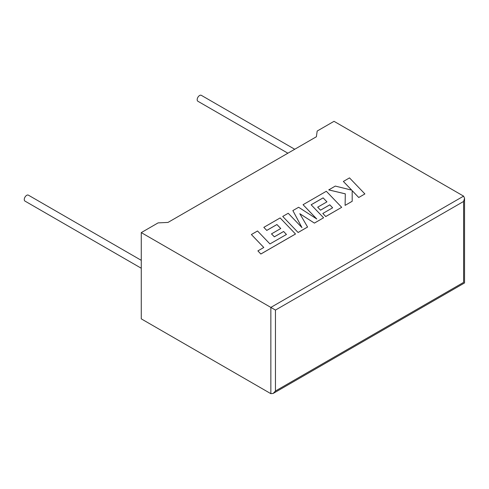 <?xml version="1.0" encoding="UTF-8"?>
<svg xmlns="http://www.w3.org/2000/svg" width="489" height="489" viewBox="0 0 489 489"><rect width="100%" height="100%" fill="white"/><g stroke="black" fill="none" stroke-linecap="round" stroke-linejoin="round"><path stroke-width="0.73" d="M141.272 260.331L28.399 195.166A3.423 1.974 120 0 0 26.687 195.331A3.423 1.974 120 0 0 24.45 198.351A3.423 1.974 120 0 0 24.976 201.095L141.272 268.241M287.88 153.21L197.892 101.26A3.423 1.974 -60 0 1 197.367 98.515A3.423 1.974 -60 0 1 199.604 95.502A3.423 1.974 -60 0 1 201.315 95.331L294.726 149.261M141.272 232.605L270.851 307.41L463.596 196.132L334.024 121.321L317.19 131.04L316.383 136.755L168.002 222.422L158.106 222.886L141.272 232.605L141.272 318.859L270.851 393.669L270.851 307.41L275.46 310.075L275.46 391.011L273.155 393.443L270.851 393.669M463.596 196.132L464.55 198.241L463.596 201.456L275.46 310.075M275.46 391.011L463.596 282.391C464.837 283.107 464.837 283.107 463.596 282.391L463.596 201.456M352.172 190.667L358.737 197.507L364.886 193.931L349.501 177.886L343.364 181.456L351.689 190.129M364.886 193.931L358.737 197.507L352.172 190.643L352.202 201.279L345.1 205.38L352.202 201.254M343.364 181.431L351.725 190.135L335.295 186.083L328.73 189.903L345.307 193.864M328.73 189.879L345.307 193.84L345.1 205.356M323.107 197.868L326.939 201.847L317.679 207.195L320.527 210.16L329.794 204.812L332.642 207.801L322.807 213.479L325.747 216.529L341.695 207.318L326.322 191.266L303.064 204.695L316.762 218.98L298.62 207.263L292.862 210.582L301.982 227.617L288.217 213.265L282.728 216.438L298.113 232.507L307.581 227.043L299.806 213.693L314.403 223.106L323.596 217.77L311.138 204.775L323.107 197.868L326.927 201.859M298.113 232.483L307.581 227.018M299.83 213.736L314.403 223.106M314.403 223.082L323.596 217.77M311.151 204.793L323.107 197.892M317.679 207.195L320.527 210.184L329.794 204.836L332.624 207.813M322.807 213.479L325.747 216.554L341.695 207.318M303.064 204.72L316.695 218.938M292.862 210.582L301.951 227.587M282.728 216.438L298.113 232.507M271.493 233.858L274.347 236.823L283.608 231.474L286.456 234.463L269.94 243.932L257.532 230.985L251.383 234.537L263.779 247.495L257.88 250.894L260.851 254.023L295.509 234.011L280.13 217.935L263.822 227.354L266.762 230.423L276.927 224.555L280.741 228.522L271.493 233.889L274.347 236.847L283.608 231.499L286.438 234.476M251.383 234.537L263.791 247.483M257.88 250.894L260.851 254.023M260.851 253.993L295.509 233.986M263.822 227.354L266.762 230.398L276.927 224.53L280.759 228.51M464.55 198.241L464.55 282.942L273.155 393.443"/></g></svg>
